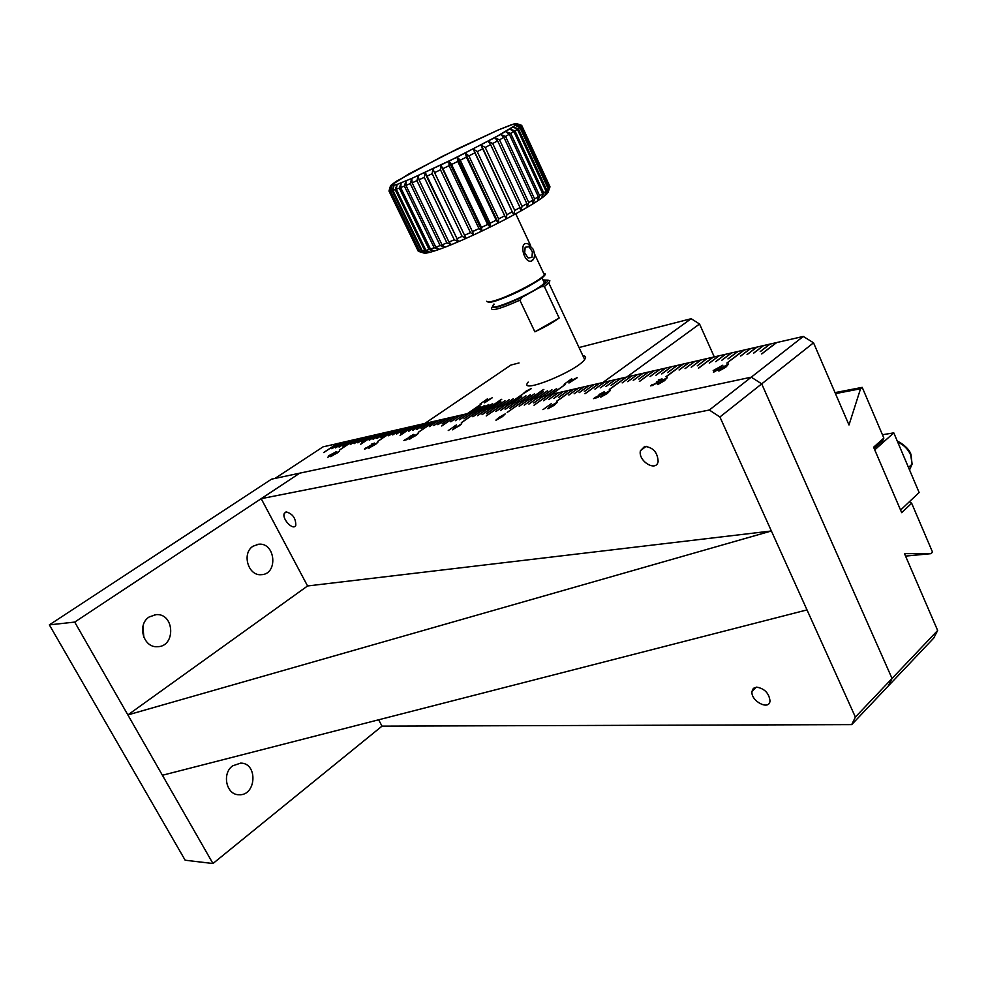<?xml version="1.0" encoding="UTF-8"?>
<svg xmlns="http://www.w3.org/2000/svg" width="987" height="987" viewBox="0 0 987 987"><rect width="100%" height="100%" fill="white"/><g stroke="black" fill="none" stroke-linecap="round" stroke-linejoin="round"><path stroke-width="1.48" d="M538.458 397.391L547.563 390.84L538.322 397.354L533.77 398.403L543.158 391.79L534.066 398.329L538.137 397.403L547.526 390.766L538.421 397.329L542.529 396.392L551.93 389.742L542.813 396.318L546.946 395.368L556.643 388.644L547.242 395.306L551.289 394.368L565.378 384.387L551.782 394.257L602.823 382.524L691.184 318.702L699.549 324.007L626.831 377.009L699.549 324.007L714.28 356.899L699.549 324.007L691.184 318.702L579.048 347.535L691.184 318.702L602.823 382.524L551.782 394.257L565.378 384.387L551.289 394.368L547.242 395.306L556.643 388.644L546.946 395.368L542.813 396.318L551.93 389.742L542.529 396.392L538.421 397.329L547.526 390.766L538.137 397.403L534.066 398.329L543.455 391.716L533.77 398.403L529.822 399.316L543.862 389.433L529.34 399.427L525.405 400.327L534.498 393.801L525.121 400.389L521.124 401.314L530.488 394.738L520.828 401.376L516.855 402.289L525.935 395.799L516.571 402.351L512.623 403.264L521.691 396.786L512.339 403.325L508.502 404.214L522.493 394.442L508.034 404.312L504.221 405.201L513.277 398.748L503.938 405.262L500.051 406.15L509.119 399.723L499.78 406.212L495.918 407.1L504.974 400.685L495.647 407.162L491.797 408.05L500.853 401.647L491.526 408.112L487.8 408.963L501.285 399.414L487.356 409.074L483.642 409.926L492.686 403.547L483.371 409.987L479.608 410.851L488.898 404.423L479.337 410.913L475.586 411.776L484.876 405.361L475.315 411.838L471.589 412.702L480.866 406.299L471.317 412.763L467.702 413.59L481.138 404.139L467.258 413.689L424.829 423.448L510.933 365.042L519.039 362.957L510.933 365.042L424.829 423.448L467.258 413.689L481.138 404.139L467.443 413.652L481.138 404.139L467.702 413.59L471.317 412.763L480.607 406.36L471.502 412.714L480.866 406.299L471.589 412.702L475.315 411.838L484.605 405.435L475.5 411.801L484.876 405.361L475.586 411.776L479.337 410.913L488.639 404.497L479.522 410.876L488.898 404.423L479.608 410.851L483.371 409.987L492.686 403.547L483.556 409.95L492.686 403.547L483.642 409.926L487.356 409.074L501.285 399.414L487.529 409.025L501.741 399.316L487.8 408.963L495.844 407.125L486.418 413.664L496.116 407.063L500.397 406.076L486.221 415.946L500.767 405.99L505.073 405.003L495.918 411.517L505.356 404.929L509.736 403.93L500.569 410.456L510.008 403.868L514.424 402.844L505.258 409.395L514.708 402.782L519.15 401.758L509.687 408.396L519.433 401.697L523.801 400.697L507.17 412.369L524.282 400.586L528.687 399.575L519.211 406.237L528.97 399.501L533.498 398.464L524.307 405.077L533.794 398.403L529.822 399.316L543.862 389.433L529.525 399.377L543.381 389.544L529.34 399.427L525.405 400.327L534.498 393.801L525.306 400.352L534.498 393.801L525.121 400.389L521.124 401.314L530.488 394.738L521.013 401.327L530.204 394.812L520.828 401.376L516.855 402.289L525.935 395.799L516.756 402.314L525.935 395.799L516.571 402.351L512.623 403.264L521.691 396.786L512.524 403.288L521.691 396.786L512.339 403.325L508.502 404.214L522.493 394.442L508.219 404.275L522.024 394.553L508.034 404.312L504.221 405.201L513.277 398.748L504.123 405.213L513.277 398.748L503.938 405.262L500.051 406.15L509.119 399.723L499.965 406.175L509.119 399.723L499.78 406.212L495.918 407.1L504.974 400.685L495.832 407.125L504.974 400.685L495.647 407.162L491.797 408.05L500.853 401.647L482.137 414.639L491.279 408.174L487.01 409.149L477.597 415.663L486.739 409.21L482.495 410.185L472.835 416.748L482.224 410.247L478.103 411.197L461.62 422.584L477.659 411.308L473.563 412.245L463.915 418.772L473.291 412.307L469.133 413.257L459.498 419.771L468.862 413.319L464.729 414.269L455.377 420.709L464.47 414.33L460.361 415.28L450.751 421.757L460.102 415.342L456.068 416.267L441.67 425.977L455.723 416.341L451.713 417.267L442.114 423.719L451.454 417.328L447.419 418.254L437.846 424.681L447.16 418.315L443.163 419.228L433.848 425.594L442.904 419.29L438.931 420.203L429.37 426.606L438.672 420.265L434.798 421.153L418.476 432.269L434.379 421.252L430.542 422.14L421.005 428.506L430.283 422.189L426.384 423.09L416.859 429.444L426.137 423.152L422.251 424.04L412.739 430.381L422.004 424.102L418.143 424.978L408.643 431.307L417.908 425.039L414.108 425.915L400.204 435.304L413.787 425.989L410.012 426.853L400.537 433.145L409.864 426.952M525.861 391.284L523.27 393.727L531.277 388.668L525.861 391.284L523.27 393.727L531.277 388.668L525.861 391.284L531.339 388.471L525.861 391.284M571.041 379.267L564.132 384.251L571.041 379.267M571.485 380.513L568.956 383.005L577.062 377.836L571.485 380.513L568.956 383.005L577.062 377.836L571.485 380.513L577.136 377.639L571.485 380.513M486.961 399.204L480.126 403.979L486.961 399.204M487.072 400.438L484.432 402.856L492.414 397.687L487.072 400.438M523.159 393.64L525.898 391.345L523.159 393.64M570.659 379.44L571.781 378.872L570.659 379.44M568.808 382.882L571.522 380.575L568.808 382.882M486.727 399.303L487.677 398.822L486.727 399.303M484.358 402.77L487.109 400.5L484.358 402.77M543.195 391.851L533.955 398.353L543.195 391.851M551.955 389.816L542.714 396.342L551.955 389.816M556.384 388.779L547.131 395.331L556.384 388.779M565.403 384.461L551.474 394.331L565.403 384.461M523.752 393.492L530.87 388.742L523.752 393.492M569.45 382.759L576.655 377.898L569.45 382.759M484.913 402.61L491.958 397.958L484.913 402.61M533.116 249.18C535.151 254.276 534.917 258.051 532.425 260.494C524.615 265.947 517.743 240.594 527.897 243.777L533.116 249.18M528.094 257.94L531.944 257.41L532.4 251.821L529.02 246.75L525.158 247.256L524.689 252.857L528.094 257.94M493.969 303.996C488.812 310.362 498.188 308.117 522.123 297.26L540.888 286.798C545.725 283.553 548.081 281.332 547.97 280.148L542.961 279.938M522.123 297.26L519.865 300.196L534.868 331.817L559.16 318.036L544.368 286.526L540.888 286.798M491.847 307.29C489.675 311.843 499.015 309.474 519.865 300.196M544.368 286.526L548.76 282.899L549.895 280.826L547.958 280.098L549.895 280.826M528.205 382.092C517.052 395.207 576.346 371.643 584.649 359.502C586.352 357.171 585.784 355.949 582.935 355.826M559.16 318.036C553.115 322.441 545.009 327.03 534.868 331.817M323.785 452.515L337.221 443.656L323.07 446.84L274.954 478.436L751.267 377.182L761.705 383.869L892.051 678.476L761.705 383.869L751.267 377.182L299.727 473.168L74.704 622.081L212.958 863.526L382.018 726.136L851.707 724.618L888.275 686.027L892.051 678.476L855.384 717.08L719.918 416.983L813.535 342.81L848.993 424.978L860.541 388.779L862.219 387.36L883.858 438.08L873.606 447.21L901.699 512.685L911.655 503.222L932.518 552.103L930.963 553.658L904.487 553.621L937.65 630.471L892.051 678.476L888.275 686.027L933.764 638.046L937.65 630.471M538.347 397.354L528.859 404.041L538.643 397.28L543.232 396.231L533.733 402.943L543.529 396.157L548.093 395.108L534.189 405.139L548.488 395.022L553.09 393.961L543.578 400.71L553.386 393.887L558.074 392.814L548.858 399.513L558.371 392.74L563.096 391.654L553.867 398.378L563.392 391.592L568.142 390.494L558.913 397.23L568.45 390.433L573.126 389.347L556.878 401.215L573.632 389.236L578.345 388.15L568.796 394.985L578.653 388.076L583.502 386.966L574.261 393.751L583.81 386.892L588.696 385.769L579.135 392.641L589.005 385.695L593.927 384.572L584.353 391.457L594.236 384.498L599.134 383.375L585.155 393.665L599.553 383.277L604.488 382.142L594.914 389.063L604.809 382.068L609.83 380.92L600.244 387.854L610.151 380.846L615.209 379.674L605.944 386.559L615.53 379.6L620.626 378.428L611.027 385.411L620.946 378.354L625.968 377.207L609.645 389.371L626.511 377.083L631.569 375.911L622.291 382.857L631.902 375.837L637.096 374.641L627.818 381.599L637.429 374.567L642.673 373.37L633.395 380.34L643.006 373.283L648.286 372.074L638.996 379.07L648.619 372L653.875 370.791L639.403 381.451L654.332 370.68L659.624 369.459L650.001 376.578L659.97 369.385L665.361 368.151L656.071 375.196L665.707 368.065L671.135 366.819L661.858 373.888L671.493 366.732L676.959 365.474L667.668 372.568L677.316 365.4L682.708 364.154L666.348 376.652L683.3 364.018L688.729 362.772L679.081 369.977L689.086 362.698L694.675 361.402L685.027 368.632L695.045 361.328L700.671 360.033L691.381 367.189L701.041 359.947L706.717 358.639L697.427 365.819L707.074 358.552L712.737 357.257L698.71 368.089L713.231 357.146L718.931 355.826L709.271 363.13L719.301 355.739L725.112 354.407L715.822 361.649L725.482 354.321L731.33 352.976L721.682 360.317L731.712 352.89L737.61 351.532L727.95 358.898L737.98 351.446L743.803 350.114L726.827 363.08L744.432 349.966L750.293 348.621L740.632 356.023L750.688 348.534L756.721 347.14L747.06 354.567L757.103 347.054L763.185 345.66L753.908 353.013L763.58 345.561L769.7 344.155L760.434 351.532L770.094 344.068L776.214 342.662L761.668 353.914L776.732 342.538L803.282 336.444L709.332 410.024L261.185 498.669L299.727 473.168L271.487 479.176L49.35 624.87L185.161 860.22L212.958 863.526M378.65 719.794L382.018 726.136M261.185 498.669L307.562 585.97L127.866 714.921L162.411 775.264L807.008 609.904M756.758 687.125C764.58 688.63 768.996 693.207 770.008 700.844C769.391 711.022 750.441 700.943 751.983 691.356L753.463 688.309L756.758 687.125M644.696 446.395C653.098 447.333 657.576 452.354 658.132 461.447C656.404 472.428 637.775 461.065 640.427 450.726L644.696 446.395M286.119 511.883C292.571 513.696 295.804 518.15 295.792 525.257C293.546 531.351 281.529 518.804 284.33 513.326L286.119 511.883M709.332 410.024L719.918 416.983M127.866 714.921L771.378 530.981L307.562 585.97M855.384 717.08L851.707 724.618M494.129 304.354C483.457 314.73 536.237 292.399 544.392 282.985C546.045 281.184 545.663 280.37 543.245 280.542M253.079 546.193L258.804 544.207C275.657 542.418 278.272 574.483 261.271 574.681C248.132 576.149 241.494 553.176 253.079 546.193M149.247 616.924L156.193 614.617C174.711 613.174 175.933 646.954 157.303 646.695C143.214 647.842 136.848 624.438 149.247 616.924M232.624 765.863L240.606 763.124C258.113 762.791 256.435 796.053 238.953 794.732C226.331 795.016 221.619 773.537 232.624 765.863M74.704 622.081L49.35 624.87M143.868 637.429L142.93 626.375M754.068 689.333L752.6 689.37M337.196 443.595L323.6 452.564L337.48 443.533L340.848 442.756L331.805 448.727L341.07 442.707L344.488 441.917L335.432 447.913L344.71 441.868L348.152 441.078L339.084 447.086L348.374 441.029L351.828 440.227L342.97 446.198L352.051 440.177L355.468 439.4L339.491 449.986L355.838 439.314L359.268 438.524L350.385 444.52L359.49 438.475L363.006 437.66L354.123 443.669L363.241 437.611L366.782 436.797L357.886 442.818L367.004 436.747L370.569 435.921L361.439 442.016L370.804 435.872L374.344 435.057L360.6 444.224L374.653 434.983L378.231 434.157L369.298 440.227L378.453 434.107L382.092 433.281L373.148 439.351L382.314 433.219L385.966 432.38L377.022 438.475L386.201 432.331L389.877 431.479L380.686 437.648L390.112 431.43L393.727 430.603L377.577 441.436L394.121 430.505L397.761 429.666L388.792 435.81L397.995 429.616L401.746 428.753L392.764 434.909L401.98 428.703L405.743 427.84L396.515 434.058L405.99 427.778L409.778 426.915L400.722 433.108M499.064 417.341L495.992 420.252L502.186 416.798L505.221 413.911L499.064 417.341L505.221 413.911M455.686 426.976L452.564 429.826L461.694 423.645M455.686 425.446L450.282 429.172M412.578 436.55L409.408 439.351L418.439 433.318M409.593 437.377L403.905 440.461L407.187 439.548L408.926 438.339L404.633 440.091L414.121 434.601L410.271 436.155L413.528 434.897L409.617 437.438L413.01 435.353M372.111 445.544L368.904 448.283L377.824 442.398M369.446 446.013L364.524 449.011L369.027 447.025L374.604 443.064L371.84 443.916L373.752 443.57L369.471 446.05M334.05 453.995L330.818 456.685L339.639 450.997M327.622 457.388L336.37 451.651L328.622 455.809L330.102 455.673L327.77 457.252M550.931 405.83L547.921 408.791L554.287 405.225L557.248 402.277L550.931 405.83L557.248 402.277M550.499 404.288L545.009 408.199M603.699 394.097L600.787 397.132L607.338 393.455L610.213 390.433L603.699 394.097L610.213 390.433M599.874 395.133L593.532 398.612L597.715 397.49L599.504 396.145L594.359 398.205L604.673 392.147L600.121 393.85L604.019 392.444L599.911 395.195L603.6 392.851M660.439 381.5L657.638 384.597L664.374 380.785L667.126 377.713L660.439 381.5L667.126 377.713M656.355 382.314L657.478 382.228L656.836 382.87L650.964 385.596L656.602 383.326L658.193 381.907L657.478 381.661L662.228 379.02L658.366 379.859L661.29 379.341L656.491 381.994M721.596 367.917L718.931 371.075L725.864 367.139L728.48 363.993L721.596 367.917L728.48 363.993M713.453 372.296L718.277 369.533L717.043 369.693L722.891 365.227L713.182 370.581L716.007 370.211L713.552 372.136M713.589 372.21L714.514 371.359M862.219 387.36L835.027 392.616M874.112 448.394L882.748 440.683L883.858 438.08M835.458 393.616L860.541 388.779M813.535 342.81L803.282 336.444M331.977 448.69L340.848 442.756M335.605 447.864L344.488 441.917M339.257 447.037L348.152 441.078M342.933 446.21L351.828 440.227M339.676 449.949L355.468 439.4M350.336 444.532L359.268 438.524M354.074 443.681L363.006 437.66M357.837 442.83L366.782 436.797M361.612 441.966L370.569 435.921M360.773 444.187L374.344 435.057M369.249 440.239L378.231 434.157M373.098 439.363L382.092 433.281M376.972 438.487L385.966 432.38M380.871 437.599L389.877 431.479M377.762 441.399L393.727 430.603M388.742 435.822L397.761 429.666M392.703 434.922L401.746 428.753M396.7 434.009L405.743 427.84M400.068 435.341L413.787 425.989M408.828 431.257L417.908 425.039M412.924 430.332L422.004 424.102M417.045 429.407L426.137 423.152M421.19 428.457L430.283 422.189M418.241 432.318L434.379 421.252M429.555 426.569L438.672 420.265M433.774 425.607L442.904 419.29M438.018 424.644L447.16 418.315M442.299 423.67L451.454 417.328M441.855 425.928L455.723 416.341M450.936 421.708L460.102 415.342M455.291 420.721L464.47 414.33M459.683 419.734L468.862 413.319M464.1 418.735L473.291 412.307M461.348 422.646L477.659 411.308M473.02 416.711L482.224 410.247M477.511 415.687L486.739 409.21M482.051 414.663L491.279 408.174M486.406 415.897L500.397 406.076M495.819 411.53L505.073 405.003M500.471 410.481L509.736 403.93M505.159 409.42L514.424 402.844M509.872 408.347L519.15 401.758M930.963 553.658L905.56 556.1M911.655 503.222L909.372 501.741M486.603 413.627L495.869 407.187M776.238 342.736L761.865 353.877M769.737 344.229L760.237 351.569M763.222 345.734L753.71 353.05M756.745 347.214L747.245 354.518M750.33 348.695L740.83 355.974M743.84 350.188L727.012 363.043M737.647 351.606L728.135 358.849M731.367 353.05L721.867 360.28M725.149 354.481L715.649 361.686M718.968 355.9L709.468 363.08M712.774 357.331L698.414 368.163M706.754 358.713L697.254 365.856M700.708 360.107L691.221 367.226M694.712 361.476L685.225 368.583M688.766 362.846L679.278 369.928M682.745 364.228L665.954 376.738M676.996 365.548L667.508 372.605M671.172 366.893L661.697 373.925M665.398 368.213L655.923 375.233M659.661 369.533L650.186 376.528M653.912 370.853L639.588 381.401M648.311 372.148L638.848 379.094M642.697 373.431L633.247 380.377M637.133 374.715L627.683 381.636M631.594 375.985L622.155 382.882M625.992 377.281L609.287 389.458M620.65 378.502L611.212 385.362M615.234 379.748L605.808 386.596M609.855 380.982L600.429 387.817M604.525 382.216L595.099 389.026M599.171 383.437L584.921 393.714M593.952 384.634L584.551 391.42M588.733 385.843L579.32 392.604M583.539 387.04L574.138 393.776M578.382 388.224L568.993 394.948M573.163 389.421L556.557 401.29M568.179 390.568L558.79 397.255M563.121 391.728L553.756 398.403M558.111 392.875L548.747 399.538M553.127 394.023L543.763 400.66M548.13 395.17L533.992 405.188M543.257 396.293L533.918 402.893M538.384 397.416L529.044 404.004M533.535 398.526L524.196 405.102M528.711 399.636L519.396 406.188M523.838 400.759L507.355 412.319M495.893 420.141L499.101 417.415M452.502 429.752L455.723 427.038M448.258 430.529L450.319 429.234M455.044 425.742L456.475 424.941M409.383 439.301L412.615 436.612M405.077 439.659L408.741 437.722M408.778 437.784L409.617 437.438M409.173 436.97L410.271 436.155M410.296 436.217L413.812 434.366M406.854 439.573L404.633 440.091M406.891 439.634L407.532 439.19M407.557 439.252L408.667 438.524M403.979 440.473L405.102 439.721M368.904 448.283L372.148 445.606M370.174 445.63L372.247 444.421M372.272 444.471L373.752 443.57M372.58 443.768L374.172 443.262M364.499 449.184L365.745 448.024M365.474 448.875L369.409 446.605M369.434 446.667L370.285 445.84M330.83 456.673L334.075 454.057M327.807 457.302L328.708 456.611M328.733 456.673L330.102 455.673M330.559 455.389L336.135 451.713M547.773 408.655L550.956 405.891M542.936 409.63L545.046 408.273M549.599 404.682L551.314 403.745M600.589 396.971L603.736 394.171M594.729 397.736L598.875 395.54M598.899 395.614L599.911 395.195M598.998 394.763L600.121 393.85M600.158 393.924L604.167 391.814M597.246 397.527L594.359 398.205M597.283 397.601L597.986 397.107M598.023 397.181L599.282 396.194M593.606 398.649L594.766 397.81M657.367 384.412L660.476 381.574M657.108 381.809L659.55 380.353M659.575 380.427L661.29 379.341M659.402 379.687L661.709 378.983M658.304 381.685L657.478 381.661M650.865 385.954L651.951 384.696M651.519 385.547L652.21 385.51M652.247 385.584L656.836 382.87M656.873 382.944L657.589 382.031M718.585 370.865L721.633 367.991M714.551 371.433L716.007 370.211M713.663 370.495L722.496 365.326M496.362 419.857L504.826 414.392M452.947 429.444L461.274 424.102M409.815 438.968L418.007 433.749M369.323 447.913L377.379 442.805M331.237 456.327L339.158 451.318M330.583 455.439L334.975 452.453M548.266 408.384L556.89 402.795M601.095 396.712L609.88 390.975M657.91 384.165L666.842 378.28M719.153 370.631L728.246 364.585M716.537 369.928L721.213 366.251L716.537 369.928L713.835 370.495L721.213 366.251M503.049 415.996L496.375 419.697L504.715 414.256L503.074 416.07M459.473 425.693L452.959 429.308L461.188 423.991L459.51 425.755M416.181 435.329L409.815 438.845L417.933 433.651L416.206 435.39M375.541 444.36L369.323 447.802L377.33 442.719L375.566 444.421M337.32 452.873L331.237 456.228L339.121 451.256L337.344 452.922M555.138 404.411L548.291 408.211L556.742 402.634L555.175 404.485M608.165 392.616L601.145 396.503L609.682 390.803L608.189 392.69M665.164 379.933L657.984 383.906L666.595 378.095L665.201 380.007M726.617 366.263L719.486 370.68L722.04 367.83L727.95 364.388L726.654 366.337M716.5 369.841L713.835 370.495M874.741 449.875L900.576 510.082L919.119 492.501L893.79 432.874L874.741 449.875M882.44 434.736L893.79 432.874M496.177 220.187L490.095 223.222L490.218 227.022L457.129 157.155L460.263 160.202L490.095 223.222L490.218 227.022L482.038 230.995L448.888 161.202L449.06 165.693L478.979 228.614L482.038 230.995L490.218 227.022L487.603 224.444L481.471 227.429L487.603 224.444L457.758 161.436L451.565 164.471L481.471 227.429L482.038 230.995L448.888 161.202L451.565 164.471L481.471 227.429L482.038 230.995L473.933 234.795L440.733 165.137L440.486 169.813L470.454 232.611L473.933 234.795L482.038 230.995L478.979 228.614L472.896 231.476L478.979 228.614L449.06 165.693L442.941 168.641L473.933 234.795L440.733 165.137L473.933 234.795L466.037 238.385L473.933 234.795L470.454 232.611L464.519 235.313L470.454 232.611L440.486 169.813L434.551 172.626L466.037 238.385L462.163 236.362L432.183 173.724L432.799 168.888L466.037 238.385L458.486 241.692L466.037 238.385L462.163 236.362L456.5 238.854L462.163 236.362L432.183 173.724L426.52 176.352L458.486 241.692L454.267 239.804L424.287 177.376L425.249 172.392L458.486 241.692L451.404 244.653L458.486 241.692L454.267 239.804L448.962 242.037L454.267 239.804L424.287 177.376L418.994 179.757L448.962 242.037L451.404 244.653L446.889 242.888L416.933 180.683L418.192 175.6L418.994 179.757L448.962 242.037L451.404 244.653L444.915 247.243L451.404 244.653L446.889 242.888L442.028 244.838L446.889 242.888L416.933 180.683L412.11 182.805L442.028 244.838L444.915 247.243L440.165 245.553L410.259 183.594L411.752 178.437L412.11 182.805L442.028 244.838L444.915 247.243L439.129 249.39L444.915 247.243L440.165 245.553L435.835 247.182L440.165 245.553L410.259 183.594L405.965 185.42L435.835 247.182L439.129 249.39L434.194 247.762L404.349 186.087L406.027 180.88L405.965 185.42L435.835 247.182L439.129 249.39L434.132 251.08L439.129 249.39L434.194 247.762L430.455 249.045L434.194 247.762L404.349 186.087L400.673 187.567L430.455 249.045L434.132 251.08L429.061 249.489L399.303 188.098L401.117 182.879L400.673 187.567L430.455 249.045L434.132 251.08L429.987 252.302L434.132 251.08L429.061 249.489L425.977 250.402L429.061 249.489L399.303 188.098L396.293 189.233L425.977 250.402L429.987 252.302L424.854 250.698L395.207 189.615L397.082 184.421L396.293 189.233L425.977 250.402L429.987 252.302L426.766 253.017L429.987 252.302L424.854 250.698L422.461 251.241L424.854 250.698L395.207 189.615L392.888 190.38L422.461 251.241L426.766 253.017L421.622 251.389L392.098 190.614L393.986 185.457L392.888 190.38L422.461 251.241L426.766 253.017L424.509 253.24L426.766 253.017L419.944 251.562L421.622 251.389L392.098 190.614L390.507 191.009L419.944 251.562L424.509 253.24L419.413 251.549L390.013 191.096L391.851 186.012L390.507 191.009L419.944 251.562L424.509 253.24L418.476 251.352L419.413 251.549L390.013 191.096L389.162 191.12L418.476 251.352L389.162 191.12L390.716 186.062L388.977 191.046L418.241 251.191L388.977 191.046L390.581 185.618L395.923 181.522L442.361 156.328L498.571 129.84L514.264 123.844L516.756 123.622L515.276 125.386L494.672 137.724L448.888 161.202L411.752 178.437L397.082 184.421L390.716 186.062L389.162 191.12L390.013 191.096L391.851 186.012L390.507 191.009L392.098 190.614L393.986 185.457L392.888 190.38L395.207 189.615L397.082 184.421L396.293 189.233L399.303 188.098L401.117 182.879L400.673 187.567L404.349 186.087L406.027 180.88L405.965 185.42L410.259 183.594L411.752 178.437L412.11 182.805L416.933 180.683L418.192 175.6L418.994 179.757L424.287 177.376L425.249 172.392L426.52 176.352L432.183 173.724L432.799 168.888L434.551 172.626L440.486 169.813L440.733 165.137L442.941 168.641L449.06 165.693L448.888 161.202L451.565 164.471L457.758 161.436L457.129 157.155L460.263 160.202L466.407 157.13L465.309 153.059L468.874 155.884L474.858 152.837L473.304 149L477.239 151.616L482.976 148.642L480.94 145.052L485.234 147.47L490.601 144.62L488.109 141.264L492.698 143.497L497.621 140.833L494.672 137.724L499.508 139.796L503.901 137.353L500.545 134.466L505.554 136.416L509.341 134.232L505.603 131.567L510.735 133.405L513.857 131.518L509.773 129.063L514.98 130.827L517.398 129.26L513.018 126.99L518.224 128.705L519.902 127.483L515.276 125.386L520.433 127.076L521.346 126.225L516.522 124.263L521.728 125.472L516.756 123.622L521.642 125.349L516.756 123.622L513.018 126.99L500.545 134.466L457.129 157.155L411.752 178.437L397.082 184.421L391.851 186.012L390.581 185.618L408.976 173.872L457.561 148.803L498.571 129.84L511.587 124.683L516.756 123.622L521.728 125.472L549.919 186.555L521.568 125.954L549.919 186.555L548.007 192.379L549.685 187.616L521.346 126.225L516.522 124.263L521.568 125.954L549.858 187.259L548.007 192.379L549.685 187.616L521.346 126.225L520.433 127.076L548.883 188.677L549.685 187.616L546.921 193.81L548.39 189.171L519.902 127.483L515.276 125.386L520.433 127.076L548.883 188.677L546.921 193.81L548.39 189.171L519.902 127.483L518.335 128.631L546.934 190.503L548.39 189.171L546.835 190.59L544.824 195.71L546.045 191.231L517.398 129.26L513.018 126.99L518.224 128.705L546.934 190.503L518.224 128.705L546.835 190.59L544.824 195.71L546.921 193.81L544.824 195.71L546.045 191.231L517.398 129.26L514.98 130.827L543.751 192.971L546.045 191.231L543.751 192.971L541.764 198.054L542.677 193.736L513.857 131.518L509.773 129.063L514.98 130.827L543.751 192.971L541.764 198.054L544.824 195.71L541.764 198.054L542.677 193.736L513.857 131.518L510.735 133.405L539.667 195.784L542.677 193.736L539.667 195.784L537.755 200.805L538.31 196.672L509.341 134.232L505.603 131.567L510.735 133.405L539.667 195.784L537.755 200.805L541.764 198.054L538.174 200.521L538.988 197.56L537.755 200.805L538.31 196.672L509.341 134.232L505.554 136.416L534.646 199.004L538.31 196.672L534.646 199.004L532.857 203.914L533.029 199.991L503.901 137.353L500.545 134.466L505.554 136.416L534.646 199.004L532.857 203.914L537.755 200.805L532.857 203.914L533.029 199.991L503.901 137.353L499.508 139.796L528.748 202.557L533.029 199.991L528.748 202.557L527.157 207.344L526.898 203.643L497.621 140.833L494.672 137.724L499.508 139.796L528.748 202.557L527.157 207.344L532.857 203.914L527.157 207.344L526.898 203.643L497.621 140.833L492.698 143.497L522.086 206.394L526.898 203.643L522.086 206.394L520.741 211.021L520.026 207.541L490.601 144.62L488.109 141.264L492.698 143.497L522.086 206.394L520.741 211.021L527.157 207.344L520.741 211.021L520.026 207.541L490.601 144.62L485.234 147.47L514.745 210.453L520.026 207.541L514.745 210.453L513.709 214.907L480.94 145.052L485.234 147.47L514.745 210.453L513.709 214.907L520.741 211.021L513.709 214.907L482.976 148.642L477.239 151.616L506.886 214.66L512.524 211.65L506.886 214.66L506.195 218.904L474.858 152.837L473.304 149L477.239 151.616L506.886 214.66L506.195 218.904L513.709 214.907L506.195 218.904L473.304 149L506.195 218.904L474.858 152.837L468.874 155.884L498.62 218.941L504.53 215.894L498.62 218.941L498.312 222.976L496.177 220.187L466.407 157.13L465.309 153.059L468.874 155.884L498.62 218.941L498.312 222.976L506.195 218.904L498.312 222.976L465.309 153.059L498.312 222.976L496.177 220.187L466.407 157.13L460.263 160.202L490.095 223.222L496.177 220.187L488.762 223.938L494.314 221.125M490.218 227.022L498.312 222.976L490.218 227.022L487.603 224.444L457.758 161.436L457.129 157.155L490.218 227.022M486.776 301.232C487.047 302.355 489.823 302.121 495.116 300.541C507.244 296.964 531.08 285.292 540.642 278.248L544.466 275.089L540.642 278.248C531.08 285.292 507.244 296.964 495.116 300.541C489.823 302.121 487.047 302.355 486.776 301.232M495.906 300.899C511.994 295.335 526.824 288.068 540.407 279.111C545.503 275.361 546.576 273.448 543.652 273.362C546.576 273.448 545.503 275.361 540.407 279.111L540.642 278.248L540.407 279.111C526.824 288.068 511.994 295.335 495.906 300.899C491.39 302.256 488.725 302.602 487.923 301.923C488.725 302.602 491.39 302.256 495.906 300.899M533.844 258.68L530.858 261.271M909.545 469.948L912.087 464.149L910.717 454.97C908.015 449.036 903.673 444.742 897.701 442.077M487.652 224.493L480.57 227.886M478.979 228.614L472.835 231.365M548.76 282.899L584.649 359.502M751.983 691.356L756.313 687.149M640.427 450.726L646.14 446.297M284.33 513.326L286.538 511.834M541.777 277.421L544.392 282.985M258.804 544.207L256.719 544.528M156.193 614.617L154.379 614.802M908.496 467.48L912.087 464.149L911.013 454.625C908.854 446.84 897.035 440.523 897.417 441.411M516.497 124.3L517.817 124.781L516.497 124.3M515.732 213.797L530.611 245.541L515.732 213.797M534.411 253.647L544.466 275.089L534.411 253.647"/></g></svg>
